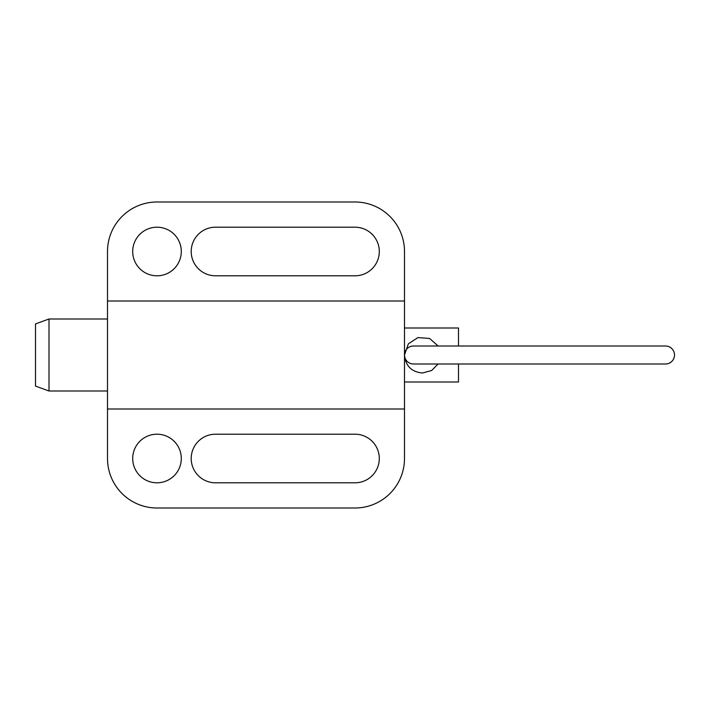 <?xml version="1.0" encoding="UTF-8"?>
<svg xmlns="http://www.w3.org/2000/svg" width="710" height="710" viewBox="0 0 710 710"><rect width="100%" height="100%" fill="white"/><g stroke="black" fill="none" stroke-linecap="round" stroke-linejoin="round"><path stroke-width="1.06" d="M132.699 458.5A24.3 24.3 0 0 1 156.999 434.2A24.3 24.3 0 0 1 181.298 458.5A24.3 24.3 0 0 1 156.999 482.8A24.3 24.3 0 0 1 132.699 458.5M132.699 251.5A24.3 24.3 0 0 1 156.999 227.2A24.3 24.3 0 0 1 181.298 251.5A24.3 24.3 0 0 1 156.999 275.799A24.3 24.3 0 0 1 132.699 251.5M191.203 458.5A24.3 24.3 0 0 1 215.503 434.2L355 434.2A24.3 24.3 0 0 1 379.3 458.5A24.3 24.3 0 0 1 355 482.8L215.503 482.8A24.3 24.3 0 0 1 191.203 458.5M191.203 251.5A24.3 24.3 0 0 1 215.503 227.2L355 227.2A24.3 24.3 0 0 1 379.3 251.5A24.3 24.3 0 0 1 355 275.799L215.503 275.799A24.3 24.3 0 0 1 191.203 251.5M404.496 300.996L107.503 300.996L107.503 251.5A49.496 49.496 0 0 1 156.999 202.004L355 202.004A49.496 49.496 0 0 1 404.496 251.5L404.496 458.5A49.496 49.496 0 0 1 355 507.996L156.999 507.996A49.496 49.496 0 0 1 107.503 458.5L107.503 409.004L404.496 409.004M107.503 409.004L107.503 300.996M48.999 390.997L35.5 386.089L35.5 323.911L48.999 319.003L48.999 390.997L107.503 390.997M404.496 355A8.999 8.999 0 0 1 413.504 346.001L665.501 346.001A8.999 8.999 0 0 1 674.5 355A8.999 8.999 0 0 1 665.501 363.999L413.504 363.999A8.999 8.999 0 0 1 404.496 355C405.596 366.023 411.596 372.022 422.503 372.998L431.653 370.505L438.088 363.999L431.653 370.505L422.503 372.998C411.596 372.022 405.596 366.023 404.496 355L408.356 343.862L417.888 337.605L429.594 338.457L438.088 346.001M458.5 363.999L458.5 381.998L404.496 381.998M404.496 328.002L458.5 328.002L458.5 346.001M48.999 319.003L107.503 319.003"/></g></svg>
